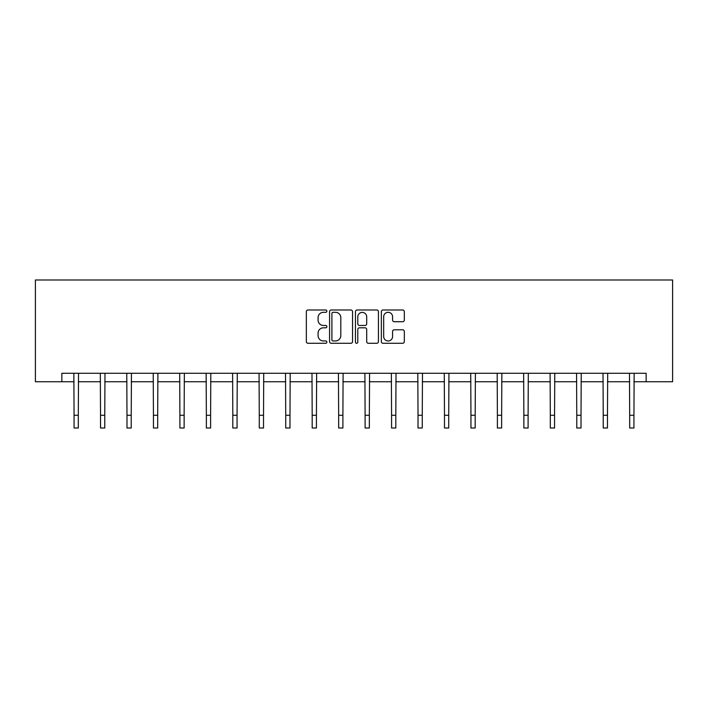 <?xml version="1.0" encoding="UTF-8"?>
<svg xmlns="http://www.w3.org/2000/svg" width="708" height="708" viewBox="0 0 708 708"><rect width="100%" height="100%" fill="white"/><g stroke="black" fill="none" stroke-linecap="round" stroke-linejoin="round"><path stroke-width="1.06" d="M326.866 311.148A1.168 1.168 0 0 0 325.698 309.989L308.007 309.989A1.664 1.664 0 0 0 306.343 311.653L306.343 341.619A1.664 1.664 0 0 0 308.007 343.283L325.698 343.283A1.168 1.168 0 0 0 326.866 342.114A1.168 1.168 0 0 0 325.698 340.955L323.406 340.955A5.328 5.328 0 0 1 318.087 335.627L318.087 333.123A5.328 5.328 0 0 1 323.406 327.804L325.698 327.804A1.168 1.168 0 0 0 326.866 326.636A1.168 1.168 0 0 0 325.698 325.468L323.406 325.468A5.328 5.328 0 0 1 318.087 320.14L318.087 317.644A5.328 5.328 0 0 1 323.406 312.316L325.698 312.316A1.168 1.168 0 0 0 326.866 311.148M402.657 321.724A1.664 1.664 0 0 0 404.321 320.06L404.321 311.653A1.664 1.664 0 0 0 402.657 309.989L383.01 309.989A1.664 1.664 0 0 0 381.346 311.653L381.346 341.619A1.664 1.664 0 0 0 383.01 343.283L402.657 343.283A1.664 1.664 0 0 0 404.321 341.619L404.321 331.459A1.664 1.664 0 0 0 402.657 329.795L394.25 329.795A1.664 1.664 0 0 0 392.577 331.459L392.577 336.495A4.452 4.452 0 0 1 388.126 340.955A4.452 4.452 0 0 1 383.674 336.495L383.674 316.768A4.452 4.452 0 0 1 388.126 312.316A4.452 4.452 0 0 1 392.577 316.768L392.577 320.06A1.664 1.664 0 0 0 394.25 321.724L402.657 321.724M61.862 381.754L61.862 373.275L646.139 373.275L646.139 381.754L672.6 381.754L672.6 279.996L35.4 279.996L35.4 381.754L74.066 381.754M352.54 311.653A1.664 1.664 0 0 0 350.876 309.989L331.238 309.989A1.664 1.664 0 0 0 329.565 311.653L329.565 341.619A1.664 1.664 0 0 0 331.238 343.283L350.876 343.283A1.664 1.664 0 0 0 352.54 341.619L352.54 311.653M357.124 309.989L376.762 309.989A1.664 1.664 0 0 1 378.435 311.653L378.435 341.619A1.664 1.664 0 0 1 376.762 343.283L368.355 343.283A1.664 1.664 0 0 1 366.691 341.619L366.691 329.468A1.664 1.664 0 0 0 365.027 327.804L359.452 327.804A1.664 1.664 0 0 0 357.788 329.468L357.788 342.114A1.168 1.168 0 0 1 356.62 343.283A1.168 1.168 0 0 1 355.46 342.114L355.46 311.653A1.664 1.664 0 0 1 357.124 309.989M78.314 381.754L100.527 381.754M104.766 381.754L126.989 381.754M131.228 381.754L153.441 381.754M157.68 381.754L179.903 381.754M184.142 381.754L206.364 381.754M210.603 381.754L232.817 381.754M237.056 381.754L259.278 381.754M263.518 381.754L285.731 381.754M289.979 381.754L312.193 381.754M316.432 381.754L338.654 381.754M342.893 381.754L365.107 381.754M369.346 381.754L391.568 381.754M395.807 381.754L418.021 381.754M422.269 381.754L444.482 381.754M448.722 381.754L470.944 381.754M475.183 381.754L497.397 381.754M501.636 381.754L523.858 381.754M528.097 381.754L550.32 381.754M554.559 381.754L576.772 381.754M581.011 381.754L603.234 381.754M607.473 381.754L629.686 381.754M633.934 381.754L646.139 381.754M333.07 312.316A1.168 1.168 0 0 0 331.902 313.485L331.902 339.787A1.168 1.168 0 0 0 333.07 340.955L335.477 340.955A5.328 5.328 0 0 0 340.805 335.627L340.805 317.644A5.328 5.328 0 0 0 335.477 312.316L333.07 312.316M366.691 316.857A4.452 4.452 0 0 0 362.239 312.405A4.452 4.452 0 0 0 357.788 316.857L357.788 323.804A1.664 1.664 0 0 0 359.452 325.468L365.027 325.468A1.664 1.664 0 0 0 366.691 323.804L366.691 316.857M73.853 373.275L74.066 415.286L78.314 415.286L78.526 373.275M74.066 415.286L74.066 428.004L78.314 428.004L78.314 415.286M100.315 373.275L100.527 415.286L104.766 415.286L104.979 373.275M100.527 415.286L100.527 428.004L104.766 428.004L104.766 415.286M126.767 373.275L126.989 415.286L131.228 415.286L131.44 373.275M126.989 415.286L126.989 428.004L131.228 428.004L131.228 415.286M153.229 373.275L153.441 415.286L157.68 415.286L157.902 373.275M153.441 415.286L153.441 428.004L157.68 428.004L157.68 415.286M179.69 373.275L179.903 415.286L184.142 415.286L184.354 373.275M179.903 415.286L179.903 428.004L184.142 428.004L184.142 415.286M206.143 373.275L206.364 415.286L210.603 415.286L210.816 373.275M206.364 415.286L206.364 428.004L210.603 428.004L210.603 415.286M232.605 373.275L232.817 415.286L237.056 415.286L237.277 373.275M232.817 415.286L232.817 428.004L237.056 428.004L237.056 415.286M259.057 373.275L259.278 415.286L263.518 415.286L263.73 373.275M259.278 415.286L259.278 428.004L263.518 428.004L263.518 415.286M285.519 373.275L285.731 415.286L289.979 415.286L290.191 373.275M285.731 415.286L285.731 428.004L289.979 428.004L289.979 415.286M311.98 373.275L312.193 415.286L316.432 415.286L316.644 373.275M312.193 415.286L312.193 428.004L316.432 428.004L316.432 415.286M338.433 373.275L338.654 415.286L342.893 415.286L343.106 373.275M338.654 415.286L338.654 428.004L342.893 428.004L342.893 415.286M364.894 373.275L365.107 415.286L369.346 415.286L369.567 373.275M365.107 415.286L365.107 428.004L369.346 428.004L369.346 415.286M391.356 373.275L391.568 415.286L395.807 415.286L396.02 373.275M391.568 415.286L391.568 428.004L395.807 428.004L395.807 415.286M417.809 373.275L418.021 415.286L422.269 415.286L422.481 373.275M418.021 415.286L418.021 428.004L422.269 428.004L422.269 415.286M444.27 373.275L444.482 415.286L448.722 415.286L448.943 373.275M444.482 415.286L444.482 428.004L448.722 428.004L448.722 415.286M470.723 373.275L470.944 415.286L475.183 415.286L475.395 373.275M470.944 415.286L470.944 428.004L475.183 428.004L475.183 415.286M497.184 373.275L497.397 415.286L501.636 415.286L501.857 373.275M497.397 415.286L497.397 428.004L501.636 428.004L501.636 415.286M523.646 373.275L523.858 415.286L528.097 415.286L528.31 373.275M523.858 415.286L523.858 428.004L528.097 428.004L528.097 415.286M550.098 373.275L550.32 415.286L554.559 415.286L554.771 373.275M550.32 415.286L550.32 428.004L554.559 428.004L554.559 415.286M576.56 373.275L576.772 415.286L581.011 415.286L581.233 373.275M576.772 415.286L576.772 428.004L581.011 428.004L581.011 415.286M603.021 373.275L603.234 415.286L607.473 415.286L607.685 373.275M603.234 415.286L603.234 428.004L607.473 428.004L607.473 415.286M629.474 373.275L629.686 415.286L633.934 415.286L634.147 373.275M629.686 415.286L629.686 428.004L633.934 428.004L633.934 415.286"/></g></svg>
